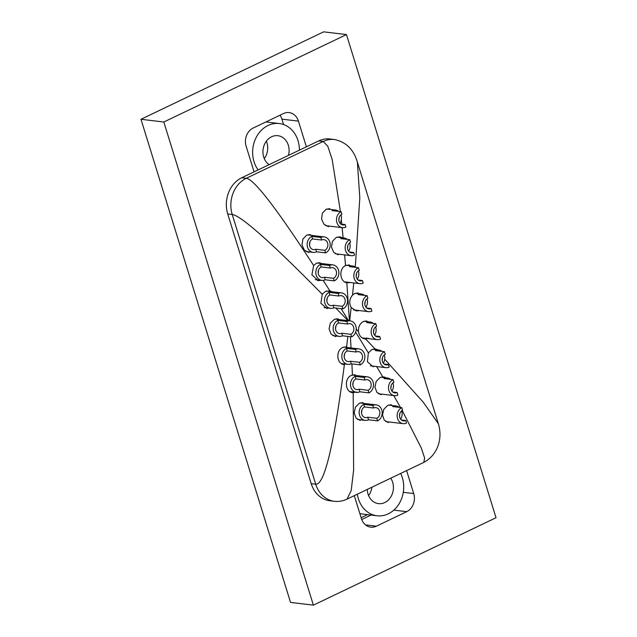<?xml version="1.0" encoding="UTF-8"?>
<svg xmlns="http://www.w3.org/2000/svg" width="637" height="637" viewBox="0 0 637 637"><rect width="100%" height="100%" fill="white"/><g stroke="black" fill="none" stroke-linecap="round" stroke-linejoin="round"><path stroke-width="0.96" d="M313.38 605.15L290.536 602.419L140.976 119.278L323.62 31.85L346.464 34.581L496.024 517.722L313.38 605.15L163.82 122.009L346.464 34.581M140.976 119.278L163.82 122.009M406.613 470.6L413.724 493.564A13.91 11.657 -83.2 0 1 406.709 511.67L376.379 526.186A13.91 11.657 -83.2 0 1 370.75 527.157A13.91 11.657 -83.2 0 1 361.41 518.606L354.299 495.642M254.067 171.855L246.121 146.168A13.91 11.657 -83.2 0 1 253.136 128.061L283.465 113.545A13.91 11.657 -83.2 0 1 289.094 112.582A13.91 11.657 -83.2 0 1 298.435 121.126L306.389 146.813M371.068 515.062L361.728 519.529M279.993 115.209A13.91 11.657 -83.2 0 1 281.92 119.151L283.592 124.549M386.476 377.892L383.729 376.865L380.098 377.494L376.204 381.372L374.962 387.121L376.865 392.32L381.133 394.757M384.971 377.709L383.132 376.857M355.088 374.691L351.441 375.32C343.773 378.394 345.254 392.965 353.193 392.647L356.242 391.97M378.203 349.944L375.002 348.877L371.912 349.554L368.369 352.898L367.414 361.744L373.218 366.848M391.389 404.742L387.774 405.371L383.832 409.249L382.495 414.99L384.254 420.165L388.411 422.594M363.01 402.6L359.387 403.229L355.47 407.107L354.188 412.856L356.027 418.039L360.247 420.476M351.656 392.464L354.729 391.787M346.735 346.727L342.993 347.348C335.436 350.262 336.44 364.205 344.362 364.651L344.378 364.659C333.915 445.382 324.368 485.235 315.721 484.2A27.813 23.314 96.8 0 0 334.401 501.295C338.773 501.781 342.977 501.064 347.006 499.129L351.194 490.657L353.623 470.082L353.193 392.647L352.611 392.599M366.824 320.921L363.281 321.558C359.817 323.604 358.217 326.924 358.48 331.535C359.3 336.113 361.665 338.581 365.566 338.94L368.449 338.255M364.874 338.892L365.566 338.94L375.002 348.877M363.958 338.757L366.944 338.08M358.153 292.924L354.618 293.561L352.492 295.138C349.347 298.952 348.909 303.069 351.162 307.488L356.21 310.896L358.535 310.729M332.108 291.762L329.839 290.814L325.587 291.348L322.25 294.238L320.865 303.268L327.052 308.658M338.064 318.739L334.321 319.352L330.308 323.206L329.074 328.963L331.168 334.186L335.715 336.662M347.006 499.129L423.796 462.382C436.393 455.925 443.32 440.135 438.352 423.716L357.365 162.085C353.67 149.488 346.05 141.963 334.481 139.519L329.958 138.977A27.813 23.314 96.8 0 0 318.707 140.912L241.749 177.747A27.813 23.314 96.8 0 0 227.72 213.96L311.198 483.658A27.813 23.314 96.8 0 0 329.886 500.754L334.401 501.295M346.679 282.748L348.813 282.39M349.323 264.904L345.517 265.613C338.637 268.591 339.64 281.713 346.839 282.788L350.31 282.573M317.481 280.511L319.535 280.192M323.206 280.384L329.839 290.814L329.273 290.719M320.069 262.659L316.382 263.28L313.635 265.51L311.907 274.842L318.237 280.646L321.247 280.304M342.802 237.864L339.919 236.821L336.225 237.442L332.434 241.335L331.471 247.124L333.716 252.356L338.231 254.816M329.839 208.657L326.12 209.27L322.378 213.18L321.558 218.977L323.93 224.216L328.541 226.708M310.354 234.543L306.652 235.157L302.886 239.05L301.986 244.847L304.279 250.086L308.834 252.563M367.541 514.64L361.131 517.706M299.398 150.157A27.813 23.314 96.8 0 0 279.325 123.538A27.813 23.314 96.8 0 0 268.066 125.473A27.813 23.314 96.8 0 0 258.128 169.912M400.665 473.45A27.813 23.314 -83.2 0 1 388.283 513.836A27.813 23.314 -83.2 0 1 377.032 515.771A27.813 23.314 -83.2 0 1 357.325 494.193M359.849 513.565A27.813 23.314 96.8 0 0 362.262 514.003L377.032 515.771M264.275 158.613A15.575 13.051 96.8 0 0 266.362 141.151M288.457 155.396A15.575 13.051 96.8 0 0 277.867 135.697A15.575 13.051 96.8 0 0 271.569 136.78A15.575 13.051 96.8 0 0 263.001 150.165A15.575 13.051 96.8 0 0 269.077 164.672M371.889 487.225A15.575 13.051 -83.2 0 1 368.592 495.602M390.736 478.204A15.575 13.051 -83.2 0 1 384.788 502.537A15.575 13.051 -83.2 0 1 378.482 503.62A15.575 13.051 -83.2 0 1 367.254 489.439M355.9 378.943A5.566 4.666 96.8 0 0 352.842 384.883A5.566 4.666 96.8 0 0 356.831 389.605A5.566 4.666 96.8 0 0 359.085 389.215L359.881 391.787L368.919 392.87A8.345 6.991 96.8 0 0 373.513 383.96A8.345 6.991 96.8 0 0 367.525 376.873A8.345 6.991 96.8 0 0 364.149 377.454L355.104 376.371L355.9 378.943L364.945 380.026L364.149 377.454M338.565 322.951A5.566 4.666 96.8 0 0 335.508 328.883A5.566 4.666 96.8 0 0 339.497 333.613A5.566 4.666 96.8 0 0 341.75 333.223L342.547 335.795L351.584 336.877A8.345 6.991 96.8 0 0 356.179 327.967A8.345 6.991 96.8 0 0 350.191 320.881A8.345 6.991 96.8 0 0 346.815 321.462L337.777 320.379L338.565 322.951L347.611 324.034L346.815 321.462M347.237 350.947A5.566 4.666 96.8 0 0 344.171 356.879A5.566 4.666 96.8 0 0 348.168 361.609A5.566 4.666 96.8 0 0 350.414 361.219L351.21 363.791L360.255 364.874A8.345 6.991 96.8 0 0 364.842 355.964A8.345 6.991 96.8 0 0 358.862 348.877A8.345 6.991 96.8 0 0 355.486 349.458L346.44 348.375L347.237 350.947L356.274 352.03L355.486 349.458M383.291 363.178A8.345 6.991 96.8 0 0 384.286 354.849M381.921 351.369A8.345 6.991 96.8 0 0 378.776 350.008A8.345 6.991 96.8 0 0 375.4 350.589L384.437 351.672A8.345 6.991 96.8 0 0 379.851 360.574A8.345 6.991 96.8 0 0 385.839 367.66A8.345 6.991 96.8 0 0 389.215 367.079L388.419 364.515L384.071 363.99M329.902 294.955A5.566 4.666 96.8 0 0 326.845 300.887A5.566 4.666 96.8 0 0 330.834 305.617A5.566 4.666 96.8 0 0 333.079 305.227L333.876 307.798L342.921 308.873A8.345 6.991 96.8 0 0 347.515 299.971A8.345 6.991 96.8 0 0 341.528 292.885A8.345 6.991 96.8 0 0 338.151 293.466L329.106 292.383L329.902 294.955L338.948 296.03L338.151 293.466M351.21 363.791A8.345 6.991 -83.2 0 1 347.834 364.372A8.345 6.991 -83.2 0 1 341.846 357.285A8.345 6.991 -83.2 0 1 346.44 348.375M358.44 267.683A8.345 6.991 96.8 0 0 353.853 276.585A8.345 6.991 96.8 0 0 359.833 283.672A8.345 6.991 96.8 0 0 363.209 283.091L362.413 280.519A5.566 4.666 96.8 0 1 360.168 280.909A5.566 4.666 96.8 0 1 356.179 276.187A5.566 4.666 96.8 0 1 359.236 270.247L358.44 267.683L349.402 266.6A8.345 6.991 96.8 0 1 352.779 266.019L346.353 265.247M320.443 264.387L321.239 266.959A5.566 4.666 96.8 0 0 318.174 272.891A5.566 4.666 96.8 0 0 322.163 277.613A5.566 4.666 96.8 0 0 324.416 277.23L325.212 279.794A8.345 6.991 -83.2 0 1 321.836 280.376A8.345 6.991 -83.2 0 1 315.848 273.289A8.345 6.991 -83.2 0 1 320.443 264.387L329.48 265.47A8.345 6.991 96.8 0 1 332.856 264.888L317.067 263.001M390.585 379.365A8.345 6.991 96.8 0 0 387.439 378.004A8.345 6.991 96.8 0 0 384.063 378.585L393.109 379.668A8.345 6.991 96.8 0 0 388.514 388.57A8.345 6.991 96.8 0 0 394.502 395.657A8.345 6.991 96.8 0 0 397.878 395.075L397.082 392.511L392.734 391.994M349.777 239.679A8.345 6.991 96.8 0 0 345.182 248.589A8.345 6.991 96.8 0 0 351.17 255.676A8.345 6.991 96.8 0 0 354.546 255.095L353.75 252.523A5.566 4.666 96.8 0 1 351.497 252.913A5.566 4.666 96.8 0 1 347.507 248.191A5.566 4.666 96.8 0 1 350.573 242.251L349.777 239.679L340.731 238.604A8.345 6.991 96.8 0 1 344.107 238.023L336.909 237.163M333.876 307.798A8.345 6.991 -83.2 0 1 330.499 308.372A8.345 6.991 -83.2 0 1 324.512 301.285A8.345 6.991 -83.2 0 1 329.106 292.383M348.622 251.193A8.345 6.991 96.8 0 0 349.617 242.856M347.253 239.385A8.345 6.991 96.8 0 0 344.107 238.023M363.775 404.376L364.571 406.939A5.566 4.666 96.8 0 0 361.505 412.88A5.566 4.666 96.8 0 0 365.495 417.601A5.566 4.666 96.8 0 0 367.748 417.211L368.544 419.783A8.345 6.991 -83.2 0 1 365.168 420.364A8.345 6.991 -83.2 0 1 359.18 413.278A8.345 6.991 -83.2 0 1 363.775 404.376L372.812 405.45A8.345 6.991 96.8 0 1 376.196 404.877L360.072 402.942M365.957 307.185A8.345 6.991 96.8 0 0 366.952 298.857M364.587 295.377A8.345 6.991 96.8 0 0 361.442 294.015A8.345 6.991 96.8 0 0 358.066 294.597L367.111 295.679A8.345 6.991 96.8 0 0 362.517 304.582A8.345 6.991 96.8 0 0 368.505 311.668A8.345 6.991 96.8 0 0 371.881 311.087L371.084 308.523A5.566 4.666 96.8 0 1 368.831 308.905A5.566 4.666 96.8 0 1 364.842 304.183A5.566 4.666 96.8 0 1 367.899 298.243L367.111 295.679M374.62 335.181A8.345 6.991 96.8 0 0 375.615 326.853M373.25 323.373A8.345 6.991 96.8 0 0 370.105 322.011A8.345 6.991 96.8 0 0 366.729 322.593L375.774 323.676A8.345 6.991 96.8 0 0 371.18 332.578A8.345 6.991 96.8 0 0 377.168 339.664A8.345 6.991 96.8 0 0 380.544 339.083L379.748 336.519A5.566 4.666 96.8 0 1 377.502 336.901A5.566 4.666 96.8 0 1 373.505 332.18A5.566 4.666 96.8 0 1 376.571 326.24L375.774 323.676M311.772 236.391L312.568 238.955A5.566 4.666 96.8 0 0 309.51 244.895A5.566 4.666 96.8 0 0 313.5 249.616A5.566 4.666 96.8 0 0 315.753 249.234L316.541 251.798A8.345 6.991 -83.2 0 1 313.165 252.379A8.345 6.991 -83.2 0 1 307.185 245.293A8.345 6.991 -83.2 0 1 311.772 236.391L320.817 237.474A8.345 6.991 96.8 0 1 324.193 236.892L307.337 234.878M357.285 279.189A8.345 6.991 96.8 0 0 358.289 270.852M355.924 267.381A8.345 6.991 96.8 0 0 352.779 266.019M368.544 419.783L377.59 420.866A8.345 6.991 96.8 0 0 382.176 411.964A8.345 6.991 96.8 0 0 376.196 404.877M342.547 335.795A8.345 6.991 -83.2 0 1 339.171 336.376A8.345 6.991 -83.2 0 1 333.183 329.289A8.345 6.991 -83.2 0 1 337.777 320.379M359.881 391.787A8.345 6.991 -83.2 0 1 356.505 392.368A8.345 6.991 -83.2 0 1 350.517 385.281A8.345 6.991 -83.2 0 1 355.104 376.371M325.212 279.794L334.25 280.877A8.345 6.991 96.8 0 0 338.844 271.975A8.345 6.991 96.8 0 0 332.856 264.888M316.541 251.798L325.587 252.881A8.345 6.991 96.8 0 0 330.181 243.979A8.345 6.991 96.8 0 0 324.193 236.892M338.589 211.38A8.345 6.991 96.8 0 0 335.444 210.027A8.345 6.991 96.8 0 0 332.068 210.6L341.106 211.683A8.345 6.991 96.8 0 0 336.519 220.593A8.345 6.991 96.8 0 0 342.499 227.68A8.345 6.991 96.8 0 0 345.875 227.098L345.087 224.527L340.739 224.009M401.772 407.664A8.345 6.991 96.8 0 0 397.185 416.566A8.345 6.991 96.8 0 0 403.165 423.653A8.345 6.991 96.8 0 0 406.541 423.079L405.753 420.508A5.566 4.666 96.8 0 1 403.5 420.898A5.566 4.666 96.8 0 1 399.51 416.168A5.566 4.666 96.8 0 1 402.568 410.236L401.772 407.664L392.734 406.581A8.345 6.991 96.8 0 1 396.11 406L388.459 405.092M339.959 223.197A8.345 6.991 96.8 0 0 340.954 214.86M391.954 391.174A8.345 6.991 96.8 0 0 392.949 382.845M400.625 419.17A8.345 6.991 96.8 0 0 401.621 410.841M399.256 407.362A8.345 6.991 96.8 0 0 396.11 406M368.919 392.87L368.122 390.298A5.566 4.666 96.8 0 0 371.188 384.366A5.566 4.666 96.8 0 0 367.199 379.636A5.566 4.666 96.8 0 0 364.945 380.026M359.085 389.215L368.122 390.298M351.584 336.877L350.788 334.306A5.566 4.666 96.8 0 0 353.853 328.366A5.566 4.666 96.8 0 0 349.864 323.644A5.566 4.666 96.8 0 0 347.611 324.034M341.75 333.223L350.788 334.306M360.255 364.874L359.459 362.302A5.566 4.666 96.8 0 0 362.517 356.37A5.566 4.666 96.8 0 0 358.527 351.64A5.566 4.666 96.8 0 0 356.274 352.03M350.414 361.219L359.459 362.302M382.16 360.024A5.566 4.666 96.8 0 0 382.447 357.652M342.921 308.873L342.125 306.309A5.566 4.666 96.8 0 0 345.19 300.369A5.566 4.666 96.8 0 0 341.193 295.648A5.566 4.666 96.8 0 0 338.948 296.03M333.079 305.227L342.125 306.309M358.074 280.001L362.413 280.519M393.109 379.668L393.905 382.24A5.566 4.666 96.8 0 0 390.839 388.172A5.566 4.666 96.8 0 0 394.829 392.894A5.566 4.666 96.8 0 0 397.082 392.511M349.402 252.005L353.75 252.523M347.499 248.032A5.566 4.666 96.8 0 0 347.778 245.659M364.834 304.024A5.566 4.666 96.8 0 0 365.112 301.651M366.737 307.997L371.084 308.523M373.497 332.028A5.566 4.666 96.8 0 0 373.784 329.655M356.163 276.028A5.566 4.666 96.8 0 0 356.449 273.655M364.571 406.939L373.608 408.022L372.812 405.45M377.59 420.866L376.793 418.294A5.566 4.666 96.8 0 0 379.851 412.362A5.566 4.666 96.8 0 0 375.862 407.632A5.566 4.666 96.8 0 0 373.608 408.022M367.748 417.211L376.793 418.294M334.25 280.877L333.462 278.313A5.566 4.666 96.8 0 0 336.519 272.373A5.566 4.666 96.8 0 0 332.53 267.651A5.566 4.666 96.8 0 0 330.277 268.034L329.48 265.47M324.416 277.23L333.462 278.313M321.239 266.959L330.277 268.034M312.568 238.955L321.613 240.038L320.817 237.474M325.587 252.881L324.79 250.317A5.566 4.666 96.8 0 0 327.856 244.377A5.566 4.666 96.8 0 0 323.867 239.655A5.566 4.666 96.8 0 0 321.613 240.038M315.753 249.234L324.79 250.317M341.106 211.683L341.902 214.255A5.566 4.666 96.8 0 0 338.844 220.187A5.566 4.666 96.8 0 0 342.833 224.917A5.566 4.666 96.8 0 0 345.087 224.527M401.406 419.99L405.753 420.508M338.828 220.036A5.566 4.666 96.8 0 0 339.115 217.663M390.831 388.021A5.566 4.666 96.8 0 0 391.11 385.648M384.437 351.672L385.234 354.236A5.566 4.666 96.8 0 0 382.176 360.176A5.566 4.666 96.8 0 0 386.165 364.897A5.566 4.666 96.8 0 0 388.419 364.515M375.4 335.994L379.748 336.519M399.495 416.017A5.566 4.666 96.8 0 0 399.781 413.644M353.113 382.351A5.566 4.666 -83.2 0 1 352.826 384.724M335.779 326.359A5.566 4.666 -83.2 0 1 335.5 328.732M344.45 354.355A5.566 4.666 -83.2 0 1 344.163 356.728M327.115 298.363A5.566 4.666 -83.2 0 1 326.829 300.736M361.776 410.347A5.566 4.666 -83.2 0 1 361.498 412.72M318.444 270.367A5.566 4.666 -83.2 0 1 318.166 272.74M309.781 242.371A5.566 4.666 -83.2 0 1 309.494 244.743M376.379 526.186L365.511 524.888M406.709 511.67L393.833 510.126M413.724 493.564L403.285 492.313M298.435 121.126L281.92 119.151M423.796 462.382L424.624 458.091L421.304 448.002L402.178 410.443M400.538 407.521L393.722 395.569M382.749 376.825L376.507 366.379M368.369 352.898L355.645 332.124M351.043 347.945L350.398 336.734M352.436 374.93L351.895 363.87M438.352 423.716L423.294 402.265L384.716 359.204M346.616 346.719L347.858 336.424M358.48 331.535L356.21 329.162M351.162 307.488L349.673 320.817M357.365 162.085L359.809 197.852L355.303 266.935M353.75 282.939L352.492 295.138M313.635 265.51C276.522 208.299 254.067 179.22 246.272 178.288A27.813 23.314 96.8 0 0 232.234 214.502C240.858 215.529 270.86 242.108 322.25 294.238M227.72 213.96L232.234 214.502L315.721 484.2L311.198 483.658M335.755 308.021L347.977 320.618M346.839 282.788L349.426 320.793M334.481 139.519A27.813 23.314 96.8 0 0 323.23 141.454L327.8 146.255L332.188 159.553L340.413 211.603M341.305 219.733L341.766 224.128M342.125 227.632L343.12 237.904M344.633 254.896L345.517 265.613M348.566 320.69L341.074 308.658M241.749 177.747L246.272 178.288L323.23 141.454L318.707 140.912M279.325 123.538L265.932 121.938M367.525 376.873L352.126 375.034M350.191 320.881L335.03 319.065M358.862 348.877L343.693 347.061M378.776 350.008L372.589 349.267M341.528 292.885L326.279 291.061M347.834 364.372L341.48 363.608M359.833 283.672L344.601 281.849M321.836 280.376L315.355 279.603M394.502 395.657L378.394 393.73M351.17 255.676L335.365 253.781M330.499 308.372L324.145 307.615M365.168 420.364L357.532 419.449M361.442 294.015L355.279 293.275M368.505 311.668L353.439 309.869M370.105 322.011L363.942 321.271M313.165 252.379L305.951 251.519M339.171 336.376L332.809 335.611M356.505 392.368L349.84 391.572M342.499 227.68L325.626 225.657M403.165 423.653L385.735 421.575M335.444 210.027L326.805 208.992M387.439 378.004L380.783 377.208M385.839 367.66L370.447 365.821M377.168 339.664L362.103 337.865"/></g></svg>

